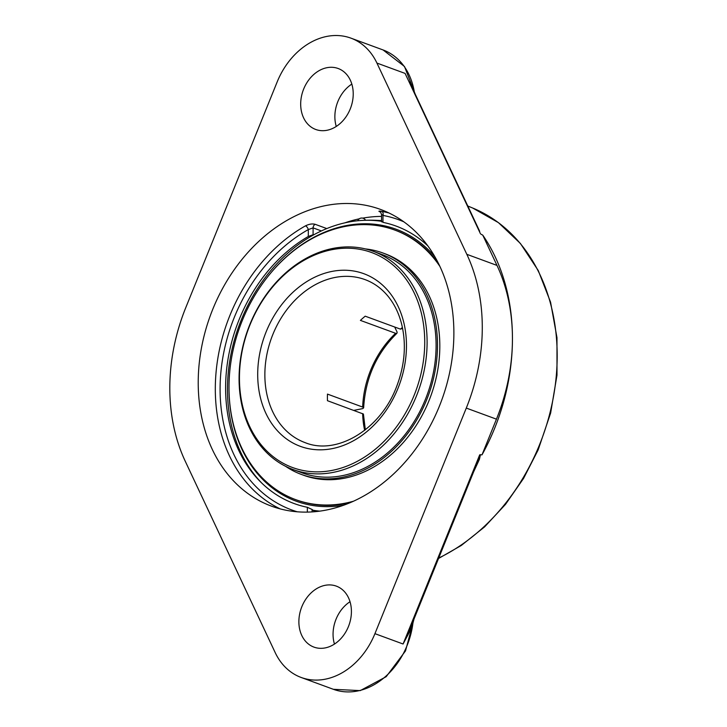 <?xml version="1.0" encoding="UTF-8"?>
<svg xmlns="http://www.w3.org/2000/svg" width="727" height="727" viewBox="0 0 727 727"><rect width="100%" height="100%" fill="white"/><g stroke="black" fill="none" stroke-linecap="round" stroke-linejoin="round"><path stroke-width="1.09" d="M479.666 231.259L478.266 228.287M412.727 88.858L409.546 82.087M327.168 36.35A69.474 54.143 110.2 0 1 350.896 38.131A69.474 54.143 110.2 0 1 376.922 63.067L466.825 254.323A173.208 134.986 110.2 0 1 466.289 408.083L374.932 633.662A69.474 54.143 110.2 0 1 301.205 677.482A69.474 54.143 110.2 0 1 275.169 652.546L185.276 461.291A173.208 134.986 110.2 0 1 185.812 307.53L277.16 81.951A69.474 54.143 110.2 0 1 327.168 36.35M473.586 471.941L479.384 459.4L480.32 455.356L480.211 454.675L479.675 454.884L477.421 462.472L409.337 630.573L403.085 644.004L410.155 630.709L412.736 622.185M480.983 234.194L482.764 235.139A193.182 150.553 110.2 0 1 512.444 339.309A193.182 150.553 110.2 0 1 481.992 454.866L480.211 454.675M481.992 454.866L496.45 419.161A173.208 134.986 -69.8 0 0 512.444 339.309A173.208 134.986 -69.8 0 0 496.986 265.41L482.764 235.139M350.023 601.72A32.479 25.318 -69.8 0 0 334.456 644.077M351.823 84.096A32.479 25.318 -69.8 0 0 336.265 126.453M326.786 228.578L315.173 224.307C312.31 223.562 309.075 224.07 305.494 225.843A158.059 123.181 -69.8 0 0 216.055 372.397A158.059 123.181 -69.8 0 0 280.24 508.909M315.173 224.307A3.417 2.663 -69.8 0 0 313.101 227.887L308.321 229.568A3.417 1.581 60.7 0 0 305.494 225.843M312.11 511.926L312.119 509.5L307.348 507.292A147.799 115.193 110.2 0 1 258.712 479.993A147.799 115.193 110.2 0 1 308.293 236.493L313.083 234.721L313.101 227.887L321.379 230.932M388.954 212.984A158.059 123.181 -69.8 0 0 381.802 211.393A3.417 2.126 -79.6 0 1 382.984 215.437L382.229 214.801M381.802 211.393C378.631 210.903 378.095 211.103 380.185 212.002L380.412 212.084M382.211 221.626L382.956 222.362A147.799 115.193 110.2 0 1 427.867 245.926M314.019 234.648A147.799 83.941 79.3 0 0 313.083 234.721M312.119 509.5A147.799 83.941 79.3 0 0 314.909 511.708M453.875 333.602A158.059 123.181 110.2 0 1 271.544 506.174A158.059 123.181 110.2 0 1 198.217 382.011A158.059 123.181 110.2 0 1 380.557 209.44A158.059 123.181 110.2 0 1 453.875 333.602M325.251 585.299A32.479 25.318 110.2 0 1 336.347 586.135A32.479 25.318 110.2 0 1 348.905 625.347A32.479 25.318 110.2 0 1 313.946 647.112A32.479 25.318 110.2 0 1 299.524 614.697A32.479 25.318 110.2 0 1 325.251 585.299M327.059 67.675A32.479 25.318 110.2 0 1 338.155 68.502A32.479 25.318 110.2 0 1 350.714 107.723A32.479 25.318 110.2 0 1 315.754 129.479A32.479 25.318 110.2 0 1 301.332 97.073A32.479 25.318 110.2 0 1 327.059 67.675M239.074 378.194A116.247 90.593 -69.8 0 0 292.999 469.515A116.247 90.593 -69.8 0 0 427.103 342.59A116.247 90.593 -69.8 0 0 373.178 251.278A116.247 90.593 -69.8 0 0 239.074 378.194M394.688 327.014L397.169 332.23L396.924 333.275L395.879 333.402L360.401 320.389A86.84 67.684 -69.8 0 1 365.208 316.181L400.504 329.149L402.594 328.368M365.336 429.793L363.418 414.045L327.45 400.695A86.84 67.684 -69.8 0 1 327.468 394.098L363.173 407.256L363.645 407.847L362.755 408.592L353.822 410.382M239.447 377.567A114.539 89.267 110.2 0 1 378.731 255.604A114.539 89.267 110.2 0 1 378.067 446.905A114.539 89.267 110.2 0 1 239.447 377.567M381.557 221.308A149.162 116.247 -69.8 0 0 362.537 220.399A149.162 116.247 -69.8 0 0 348.606 222.071A149.162 116.247 -69.8 0 0 227.469 388.754A149.162 116.247 -69.8 0 0 261.82 483.128M313.055 510.263A149.162 116.247 -69.8 0 0 319.88 511.145M343.644 505.256A144.864 112.903 110.2 0 1 228.996 387.382A144.864 112.903 110.2 0 1 229.005 386.837M270.871 272.861A144.864 112.903 110.2 0 1 434.91 256.822M292.999 469.515L301.987 472.814A116.247 90.593 -69.8 0 0 434.401 366.899A116.247 90.593 -69.8 0 0 382.157 254.577L373.178 251.278M285.538 466.271A117.983 91.947 -69.8 0 0 301.387 474.44A117.983 91.947 -69.8 0 0 435.773 366.944A117.983 91.947 -69.8 0 0 382.756 252.941A117.983 91.947 -69.8 0 0 365.39 248.916M438.19 262.91A143.601 111.913 -69.8 0 0 395.679 230.404L394.652 230.023A143.601 111.913 -69.8 0 0 231.086 360.865A143.601 111.913 -69.8 0 0 295.616 499.613A143.601 111.913 -69.8 0 0 353.604 501.185M295.616 499.613L296.643 499.985A143.601 111.913 -69.8 0 0 350.087 502.73M439.871 266.364A143.601 111.913 -69.8 0 0 394.652 230.023M301.387 474.44L303.713 475.294A117.983 91.947 -69.8 0 0 438.099 367.798A117.983 91.947 -69.8 0 0 385.083 253.796L382.756 252.941M376.922 63.067L405.084 73.409L480.447 233.749M350.896 38.131L383.074 49.954A69.474 54.143 110.2 0 1 414.381 92.374M413.127 621.231A69.474 54.143 110.2 0 1 333.375 689.305L301.205 677.482M374.932 633.662L403.085 644.004L479.675 454.884M466.289 408.083L496.45 419.161M438.535 558.481L461.291 545.468L484.582 526.893L505.538 504.329L523.567 478.411L538.162 449.877L550.63 413.072L556.991 375.159L556.973 337.673L550.566 302.159L538.244 270.517L520.414 243.481L498.422 222.635L472.714 208.04A191.246 149.044 110.2 0 1 557.182 356.612A191.246 149.044 110.2 0 1 438.717 558.036M297.307 511.808A154.642 120.518 110.2 0 1 220.226 382.129A154.642 120.518 110.2 0 1 308.321 229.568L308.293 236.493M380.648 212.111A3.417 2.663 -69.8 0 0 380.63 212.111L381.575 214.601L381.548 221.835M382.956 222.362L382.984 215.437A154.642 120.518 110.2 0 1 403.839 221.826M381.566 216.41A158.059 123.181 -69.8 0 0 362.737 218.136M359.256 218.827A158.059 123.181 -69.8 0 0 344.925 222.835M380.357 220.535A154.642 120.518 110.2 0 1 381.557 220.499M307.348 507.292L307.339 512.117M466.825 254.323L496.986 265.41M305.149 442.652A86.84 67.684 110.2 0 1 264.864 374.432A86.84 67.684 110.2 0 1 335.392 277.387A86.84 67.684 110.2 0 1 365.045 279.613C373.614 282.776 381.048 288.046 387.355 295.426C393.825 303.086 398.523 312.374 401.431 323.288C406.502 343.58 404.939 364.563 396.742 386.246C380.775 429.503 336.774 455.665 305.149 442.652M402.422 327.513A86.84 67.684 -69.8 0 0 400.395 329.113M395.597 333.311A86.84 67.684 -69.8 0 0 362.664 407.029M362.646 413.618A86.84 67.684 -69.8 0 0 364.645 430.339M332.393 271.335A91.975 71.682 -69.8 0 0 257.703 374.105A91.975 71.682 -69.8 0 0 331.776 448.713A91.975 71.682 -69.8 0 0 406.466 345.943A91.975 71.682 -69.8 0 0 332.393 271.335M479.684 231.313L409.437 81.86M472.714 208.04L467.797 206.014M413.999 619.068L405.53 650.892L386.201 676.683L360.228 690.614L333.375 689.305M383.074 49.954L404.485 66.475L415.217 94.156M396.933 333.266C376.477 353.395 365.381 378.249 363.645 407.838M381.557 220.617A153.86 153.86 0 0 0 362.637 220.39M365.563 220.272A4.344 4.344 0 0 0 357.729 220.754"/></g></svg>
